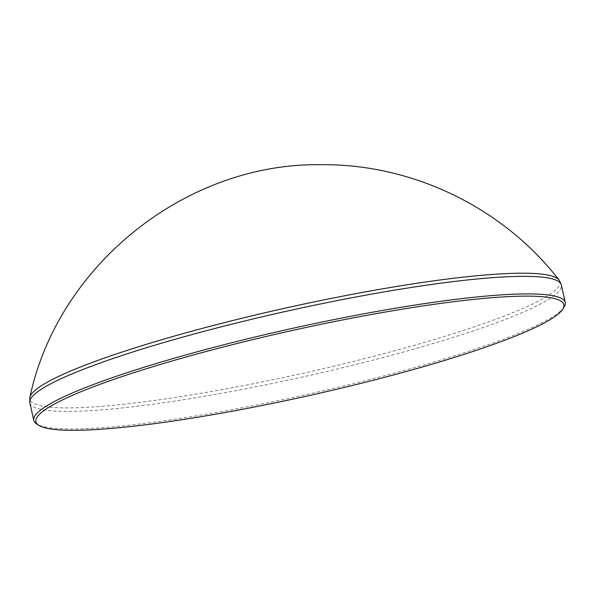 <?xml version="1.0" encoding="UTF-8"?>
<svg xmlns="http://www.w3.org/2000/svg" width="595" height="595" viewBox="0 0 595 595"><rect width="100%" height="100%" fill="white"/><g stroke="black" fill="none" stroke-linecap="round" stroke-linejoin="round"><path stroke-width="0.45" stroke-dasharray="2.98 2.23" d="M564.075 307.139A272.205 33.826 -12.5 0 1 358.428 382.377A272.205 33.826 -12.5 0 1 72.174 428.995A272.205 33.826 -12.5 0 1 36.756 424.042M29.854 402.793A272.205 33.826 167.5 0 0 68.276 411.413A272.205 33.826 167.5 0 0 370.685 360.726A272.205 33.826 167.5 0 0 561.353 284.96M559.568 280.907A271.439 33.729 -12.5 0 1 373.258 356.442A271.439 33.729 -12.5 0 1 68.172 407.895A271.439 33.729 -12.5 0 1 29.757 398.36"/><path stroke-width="0.89" d="M525.697 296.124A270.39 33.595 167.5 0 0 209.566 350.589A270.39 33.595 167.5 0 0 38.898 425.38A270.39 33.595 167.5 0 0 74.078 430.304A270.39 33.595 167.5 0 0 358.428 383.991A270.39 33.595 167.5 0 0 562.699 309.259A270.39 33.595 167.5 0 0 525.697 296.124M38.898 425.38L36.756 424.042A272.205 33.826 -12.5 0 1 33.751 420.375A272.205 33.826 -12.5 0 1 224.419 344.609A272.205 33.826 -12.5 0 1 526.828 293.915A272.205 33.826 -12.5 0 1 565.25 302.543A272.205 33.826 -12.5 0 1 564.075 307.139L562.699 309.259M565.25 302.543L561.353 284.96A272.205 33.826 167.5 0 0 561.048 284.068A272.205 33.826 167.5 0 0 522.931 276.34A272.205 33.826 167.5 0 0 224.07 326.12A272.205 33.826 167.5 0 0 29.75 401.856A272.205 33.826 167.5 0 0 29.854 402.793L33.751 420.375M29.75 401.856L29.757 398.36A271.439 33.729 -12.5 0 1 29.891 397.244A271.439 33.729 -12.5 0 1 227.573 321.821A271.439 33.729 -12.5 0 1 521.555 273.202A271.439 33.729 -12.5 0 1 558.973 279.947A271.439 33.729 -12.5 0 1 559.568 280.907L561.048 284.068M29.891 397.244C58.169 264.165 187.008 162.435 321.397 164.696C412.692 163.833 503.102 207.662 558.973 279.947"/></g></svg>

